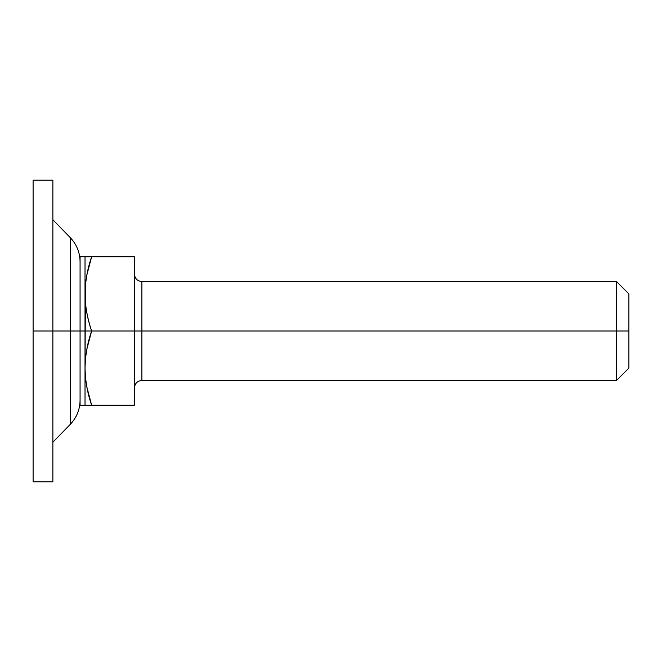 <?xml version="1.0" encoding="UTF-8"?>
<svg xmlns="http://www.w3.org/2000/svg" width="662" height="662" viewBox="0 0 662 662"><rect width="100%" height="100%" fill="white"/><g stroke="black" fill="none" stroke-linecap="round" stroke-linejoin="round"><path stroke-width="0.99" d="M91.637 256.831L85.017 256.831L85.017 331L91.637 331C87.409 318.894 85.199 306.531 85.017 293.92C85.017 282.442 87.227 270.079 91.637 256.831L85.017 256.831L85.017 293.92C85.208 306.523 87.417 318.885 91.637 331C87.227 344.248 85.017 356.611 85.017 368.08C85.017 356.611 87.227 344.248 91.637 331C87.227 317.752 85.017 305.389 85.017 293.92C85.208 281.317 87.417 268.954 91.637 256.831L134.46 256.831L91.637 256.831L86.796 275.185L85.472 284.495L85.017 368.08C85.208 355.477 87.417 343.115 91.637 331L134.46 331L134.46 256.831L134.46 331L85.017 331L85.017 405.169L134.46 405.169L134.46 331L134.46 405.169L91.637 405.169C87.227 391.921 85.017 379.558 85.017 368.08C85.208 380.683 87.417 393.046 91.637 405.169L86.796 386.815L85.472 377.505L85.017 368.08L85.017 405.169L91.637 405.169M141.875 331L134.46 331L141.875 331L141.875 281.557L141.875 380.443L141.875 331L616.537 331L616.537 380.443L616.537 331L616.537 380.443L616.537 331L141.875 331L141.875 281.557L141.875 331M134.46 387.858C134.907 383.364 137.373 380.89 141.875 380.443L616.537 380.443L628.9 368.08L628.9 331L628.9 368.08L628.9 331L616.537 331L616.537 281.557L616.537 331L628.9 331L628.9 293.92L616.537 281.557L141.875 281.557C137.373 281.11 134.907 278.636 134.46 274.142M628.9 331L628.9 293.92L628.9 331M616.537 331L616.537 281.557L616.537 331M91.637 331L86.796 349.354L85.472 358.663L85.017 368.08M70.28 331L70.28 424.342L70.28 331L52.877 331L52.877 481.804L52.877 331L33.1 331L33.1 481.804L33.1 331L52.877 331L52.877 180.196L52.877 331L70.28 331L70.28 424.342L70.28 331L80.069 331L70.28 331L70.28 237.658L70.28 331M33.1 331L33.1 180.196L33.1 481.804L52.877 481.804L52.877 180.196L33.1 180.196L33.1 331M85.017 331L85.017 405.169L85.017 331L80.069 331L80.069 405.169L80.069 331L85.017 331L85.017 256.831L80.069 256.831L80.069 405.169L85.017 405.169L85.017 331M80.069 400.22C79.945 409.538 76.676 417.573 70.28 424.342L52.877 442.249M52.877 219.751L70.28 237.658C76.676 244.427 79.945 252.462 80.069 261.78"/></g></svg>
